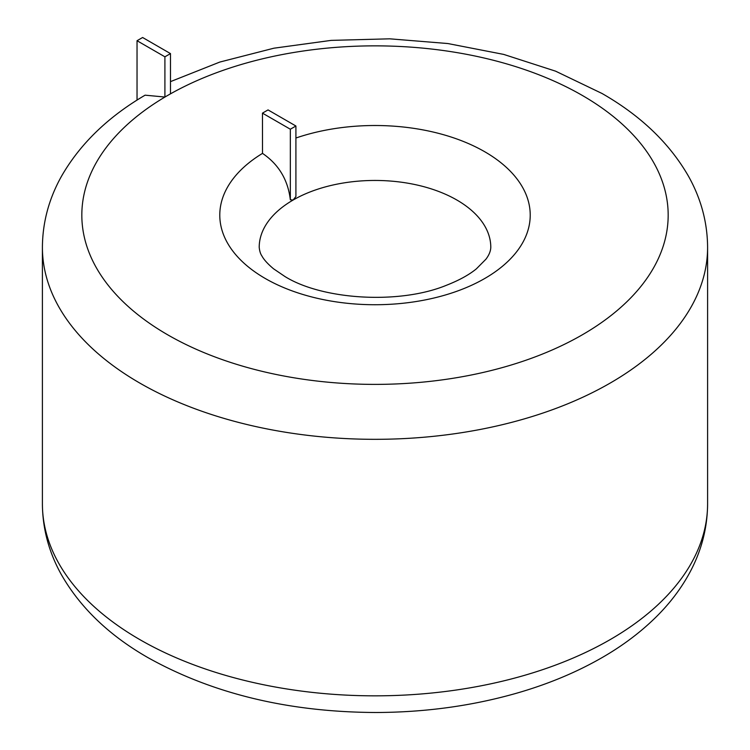 <?xml version="1.0" encoding="UTF-8"?>
<svg xmlns="http://www.w3.org/2000/svg" width="750" height="750" viewBox="0 0 750 750"><rect width="100%" height="100%" fill="white"/><g stroke="black" fill="none" stroke-linecap="round" stroke-linejoin="round"><path stroke-width="1.12" d="M170.484 81.628L219.834 62.053L273.919 48.197L331.125 40.387L389.709 38.822L447.825 43.537L503.681 54.403L555.591 71.166L602.016 93.478C640.734 115.641 669.591 143.287 688.584 176.4C701.1 198.816 707.428 222.45 707.597 247.303A332.597 192.019 180 0 1 502.275 424.706A332.597 192.019 180 0 1 139.819 383.081A332.597 192.019 180 0 1 42.403 247.303C42.572 222.45 48.9 198.816 61.416 176.4C79.894 144.141 107.784 117.056 145.097 95.175L164.906 97.041L170.484 93.825L170.484 53.597L142.613 37.5L137.034 40.716L137.034 100.106M290.334 199.763L293.119 200.034L295.912 196.547L295.912 126.009L268.041 109.912L262.462 113.138L262.5 153.384C278.663 164.344 287.944 179.803 290.334 199.763L290.334 129.225L295.912 126.009M137.034 40.716L164.906 56.812L164.906 97.041M164.906 56.812L170.484 53.597M262.462 113.138L290.334 129.225M139.819 639.6A332.597 192.019 0 0 0 502.275 681.225A332.597 192.019 0 0 0 707.597 503.822C707.428 528.675 701.1 552.309 688.584 574.725C680.428 589.312 670.097 602.897 657.609 615.478C642.141 631.041 623.972 644.888 603.113 657.009C577.087 672.103 548.016 684.244 515.897 693.413C471.609 705.966 425.053 712.322 376.238 712.5C288.975 712.172 212.888 693.891 147.984 657.647C109.134 635.409 80.222 607.659 61.237 574.406C48.844 552.075 42.562 528.553 42.403 503.822A332.597 192.019 0 0 0 139.819 639.6M167.691 334.809A293.175 169.266 0 0 0 582.309 334.809A293.175 169.266 0 0 0 582.309 95.438A293.175 169.266 0 0 0 167.691 95.438A293.175 169.266 0 0 0 167.691 334.809M295.912 138.019A155.213 89.606 180 0 1 484.753 151.753A155.213 89.606 180 0 1 484.753 278.484A155.213 89.606 180 0 1 265.247 278.484A155.213 89.606 180 0 1 262.5 153.384M490.791 247.303A115.791 66.853 0 0 0 456.881 200.034A115.791 66.853 0 0 0 293.119 200.034A115.791 66.853 0 0 0 259.209 247.303C259.594 251.072 260.475 253.922 261.853 255.863C263.803 259.566 267.694 263.869 273.506 268.762L284.962 276.534C322.256 299.812 399.375 304.8 446.681 285.178C459.141 280.284 469.041 274.847 476.372 268.847L485.963 259.172C489.084 255.028 490.697 251.072 490.791 247.303M707.597 247.303L707.597 503.822M42.403 247.303L42.403 503.822"/></g></svg>
